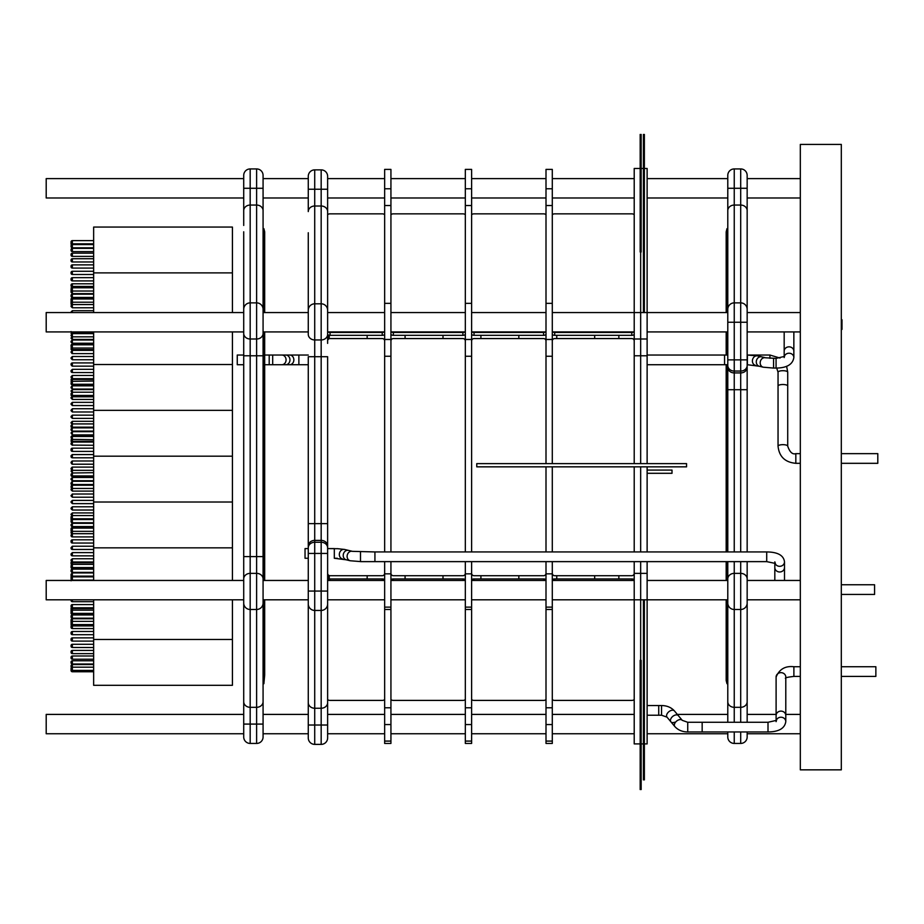 <?xml version="1.0" encoding="UTF-8"?>
<svg xmlns="http://www.w3.org/2000/svg" width="924" height="924" viewBox="0 0 924 924"><rect width="100%" height="100%" fill="white"/><g stroke="black" fill="none" stroke-linecap="round" stroke-linejoin="round"><path stroke-width="1.39" d="M243.717 714.402L46.2 714.402L46.2 733.76L243.717 733.76M263.074 733.76L308.269 733.76M327.627 733.76L384.65 733.76M390.933 733.76L465.326 733.76M471.621 733.76L546.003 733.76M552.298 733.76L634.211 733.76M647.123 733.76L727.789 733.76L727.789 731.958L727.789 736.982A6.456 6.456 0 0 0 734.245 743.439L734.245 731.958M747.158 733.76L800.323 733.76M263.074 714.402L308.269 714.402M327.627 714.402L384.65 714.402M390.933 714.402L465.326 714.402M471.621 714.402L546.003 714.402M552.298 714.402L634.211 714.402M677.315 714.402L727.789 714.402M747.158 722.279L747.158 701.72L747.158 714.402L776.102 714.402M785.793 714.402L800.323 714.402M243.717 225.444L243.717 210.649A6.456 5.59 0 0 1 250.173 205.059L250.173 302.876A6.456 6.456 0 0 0 243.717 309.332L243.717 603.037L243.717 580.457L46.2 580.457L46.2 599.815L243.717 599.815L243.717 736.982A6.456 6.456 0 0 0 250.173 743.439L256.618 743.439A6.456 6.456 0 0 0 263.074 736.982L263.074 724.081L243.717 724.081M243.717 197.979L46.2 197.979L46.2 178.609L243.717 178.609M263.074 178.609L308.269 178.609M327.627 178.609L384.65 178.609M390.933 178.609L465.326 178.609M471.621 178.609L546.003 178.609M552.298 178.609L634.211 178.609M647.123 178.609L727.789 178.609M747.158 178.609L800.323 178.609M263.074 197.979L308.269 197.979L308.269 198.914L308.269 189.235L327.627 189.235L327.627 312M327.627 197.979L384.65 197.979M390.933 197.979L465.326 197.979M471.621 197.979L546.003 197.979M552.298 197.979L634.211 197.979M647.123 197.979L727.789 197.979M747.158 197.979L800.323 197.979M243.717 311.065L243.717 312.555L46.2 312.555L46.2 331.924L243.717 331.924L243.717 317.394M800.323 769.842L800.323 144.41L841.314 144.41L841.314 769.842L800.323 769.842M647.123 470.073L672.014 470.073L672.014 473.296L647.123 473.296M384.65 561.63L384.65 607.126L390.933 607.126L390.933 707.784L384.65 707.784L384.65 741.083L390.933 741.083L390.933 743.439L384.65 743.439L384.65 741.083M390.933 707.784L390.933 741.083M384.65 607.126L384.65 609.494L390.933 609.494M390.933 561.63L390.933 607.126M390.933 551.94L390.933 339.478L384.65 339.478L384.65 551.94M390.933 303.349L390.933 169.404L384.65 169.404L384.65 303.349L390.933 303.349L390.933 339.478M384.65 303.349L384.65 339.478M384.65 707.784L384.65 609.494M465.326 561.63L465.326 607.126L471.621 607.126L471.621 707.784L465.326 707.784L465.326 741.083L471.621 741.083L471.621 743.439L465.326 743.439L465.326 741.083M471.621 707.784L471.621 741.083M465.326 607.126L465.326 609.494L471.621 609.494M471.621 561.63L471.621 607.126M471.621 551.94L471.621 339.478L465.326 339.478L465.326 551.94M471.621 303.349L471.621 169.404L465.326 169.404L465.326 303.349L471.621 303.349L471.621 339.478M465.326 303.349L465.326 339.478M465.326 707.784L465.326 609.494M546.003 561.63L546.003 607.126L552.298 607.126L552.298 707.784L546.003 707.784L546.003 741.083L552.298 741.083L552.298 743.439L546.003 743.439L546.003 741.083M552.298 707.784L552.298 741.083M546.003 607.126L546.003 609.494L552.298 609.494M552.298 561.63L552.298 607.126M552.298 551.94L552.298 466.839M552.298 463.617L552.298 339.478L546.003 339.478L546.003 463.617M546.003 551.94L546.003 466.839M552.298 303.349L552.298 169.404L546.003 169.404L546.003 303.349L552.298 303.349L552.298 339.478M546.003 303.349L546.003 339.478M546.003 707.784L546.003 609.494M631.797 213.848L554.712 213.848A2.425 1.213 180 0 0 552.298 215.061A2.425 1.213 0 0 1 554.712 213.848L631.797 213.848A2.425 1.213 0 0 1 634.211 215.061A2.425 1.213 180 0 0 631.797 213.848L631.797 213.848M543.578 213.848L474.035 213.848A2.425 1.213 180 0 0 471.621 215.061A2.425 1.213 0 0 1 474.035 213.848L543.578 213.848A2.425 1.213 180 0 1 546.003 215.061A2.425 1.213 0 0 0 543.578 213.848M462.901 213.848L393.358 213.848A2.425 1.213 180 0 0 390.933 215.061A2.425 1.213 0 0 1 393.358 213.848L462.901 213.848A2.425 1.213 180 0 1 465.326 215.061A2.425 1.213 0 0 0 462.901 213.848M327.627 215.061A2.425 1.213 0 0 1 330.053 213.848L382.224 213.848L330.053 213.848A2.425 1.213 180 0 0 327.627 215.061L327.627 312.555L384.65 312.555M384.65 215.061A2.425 1.213 180 0 0 382.224 213.848L382.224 213.848A2.425 1.213 0 0 1 384.65 215.061M634.211 334.107A2.425 1.213 0 0 1 631.797 335.32L554.712 335.32A2.425 1.213 180 0 1 552.298 334.107M631.797 335.32L631.797 332.432L554.712 332.432A2.425 1.213 180 0 1 552.748 331.924M546.003 334.107A2.425 1.213 180 0 1 543.578 335.32L474.035 335.32A2.425 1.213 180 0 1 471.621 334.107M545.553 331.924A2.425 1.213 180 0 1 543.578 332.432L474.035 332.432A2.425 1.213 180 0 1 472.072 331.924M465.326 334.107A2.425 1.213 180 0 1 462.901 335.32L393.358 335.32A2.425 1.213 180 0 1 390.933 334.107M464.876 331.924A2.425 1.213 180 0 1 462.901 332.432L393.358 332.432A2.425 1.213 180 0 1 391.395 331.924M631.797 332.432A2.425 1.213 0 0 0 633.76 331.924M328.078 331.924A2.425 1.213 0 0 0 330.053 332.432L382.224 332.432L382.224 335.32L330.053 335.32L330.053 332.432M384.199 331.924A2.425 1.213 180 0 1 382.224 332.432M384.65 334.107A2.425 1.213 180 0 1 382.224 335.32M327.627 334.107A2.425 1.213 0 0 0 330.053 335.32M634.211 573.284A2.425 2.425 0 0 1 631.797 575.71L554.712 575.71A2.425 2.425 0 0 1 552.298 573.284M634.211 340.979A2.425 2.425 0 0 0 631.797 338.565L554.712 338.565A2.425 2.425 0 0 0 552.298 340.979M546.003 573.284A2.425 2.425 0 0 1 543.578 575.71L474.035 575.71A2.425 2.425 0 0 1 471.621 573.284M546.003 340.979A2.425 2.425 0 0 0 543.578 338.565L474.035 338.565A2.425 2.425 0 0 0 471.621 340.979M465.326 340.979A2.425 2.425 0 0 0 462.901 338.565L393.358 338.565A2.425 2.425 0 0 0 390.933 340.979M465.326 573.284A2.425 2.425 0 0 1 462.901 575.71L393.358 575.71A2.425 2.425 0 0 1 390.933 573.284M384.65 340.979A2.425 2.425 0 0 0 382.224 338.565L330.053 338.565A2.425 2.425 0 0 0 327.627 340.979L327.627 310.268A6.456 6.456 0 0 0 321.171 303.811L321.171 339.951A6.456 5.59 0 0 0 327.627 334.361M337.306 548.694L327.627 548.59L327.627 523.619L327.627 603.984A6.456 6.456 0 0 1 321.171 610.441L321.171 708.246L314.714 708.246L314.714 725.017L308.269 725.017L308.269 737.929A6.456 6.456 0 0 0 314.714 744.386L321.171 744.386A6.456 6.456 0 0 0 327.627 737.929L327.627 725.017L314.714 725.017L314.714 744.386M327.627 573.284A2.425 2.425 0 0 0 330.053 575.71L382.224 575.71A2.425 2.425 0 0 0 384.65 573.284M634.211 699.191A2.425 1.213 180 0 1 631.797 700.404L554.712 700.404A2.425 1.213 0 0 1 552.298 699.191M631.797 580.457L631.797 578.932L554.712 578.932A2.425 1.213 180 0 0 552.298 580.145M546.003 699.191A2.425 1.213 0 0 1 543.578 700.404L474.035 700.404A2.425 1.213 0 0 1 471.621 699.191M546.003 580.145A2.425 1.213 180 0 0 543.578 578.932L474.035 578.932A2.425 1.213 180 0 0 471.621 580.145M465.326 580.145A2.425 1.213 180 0 0 462.901 578.932L393.358 578.932A2.425 1.213 180 0 0 390.933 580.145M465.326 699.191A2.425 1.213 0 0 1 462.901 700.404L393.358 700.404A2.425 1.213 0 0 1 390.933 699.191M384.65 580.145A2.425 1.213 180 0 0 382.224 578.932L330.053 578.932A2.425 1.213 0 0 0 327.627 580.145M327.627 699.191A2.425 1.213 180 0 0 330.053 700.404L382.224 700.404A2.425 1.213 0 0 0 384.65 699.191M631.797 578.932A2.425 1.213 0 0 1 634.211 580.145M329.244 335.25L329.244 338.704M367.163 335.32L367.163 338.565L367.163 335.32M329.244 575.571L329.244 579.002M367.163 575.71L367.163 578.932L367.163 575.71M480.919 335.32L480.919 338.565L480.919 335.32M518.838 335.32L518.838 338.565L518.838 335.32M480.919 575.71L480.919 578.932L480.919 575.71M518.838 575.71L518.838 578.932L518.838 575.71M405.082 335.32L405.082 338.565L405.082 335.32M443 335.32L443 338.565L443 335.32M405.082 575.71L405.082 578.932L405.082 575.71M443 575.71L443 578.932L443 575.71M594.675 335.32L594.675 338.565L594.675 335.32M618.861 335.32L618.861 338.565M594.675 575.71L594.675 578.932L594.675 575.71M618.861 575.71L618.861 578.932M556.756 335.32L556.756 338.565L556.756 335.32M556.756 575.71L556.756 578.932L556.756 575.71M674.636 722.233A4.839 3.015 -39.7 0 1 670.916 721.84A4.839 3.015 -39.7 0 1 674.636 715.268A4.839 3.015 -39.7 0 1 678.366 715.65A4.839 3.015 -39.7 0 0 674.636 715.268A4.839 3.015 -39.7 0 0 670.916 721.84L667.024 717.163L661.549 715.222L661.549 705.543C666.943 705.601 671.251 707.414 674.474 710.972A4.839 3.015 140.3 0 0 670.755 710.591A4.839 3.015 140.3 0 0 667.024 717.163M702.159 731.958L702.159 722.279L687.733 722.279L687.733 731.958L702.159 731.958L702.159 722.279L768.006 722.279L768.006 731.958L702.159 731.958M776.264 720.535A4.839 4.389 -0 0 1 785.793 721.644L785.793 677.049A4.839 4.389 -0 0 0 776.102 677.049L776.102 715.511A4.839 4.389 180 0 1 785.793 715.511A4.839 4.389 180 0 0 776.102 715.511L776.102 720.639M841.314 676.414L875.86 676.414L875.86 666.735L841.314 666.735M760.487 366.354A4.839 4.146 -76.4 0 1 759.343 366.262A4.839 4.146 -76.4 0 1 756.329 361.238A4.839 4.146 -76.4 0 1 760.487 356.768A4.839 4.146 -76.4 0 1 761.619 356.849A4.839 4.146 -76.4 0 0 760.487 356.768A4.839 4.146 -76.4 0 0 756.329 361.238A4.839 4.146 -76.4 0 0 759.343 366.262L747.389 364.726L747.389 355.035L757.726 355.913A4.839 4.146 103.6 0 0 756.594 355.821A4.839 4.146 103.6 0 0 752.436 360.302A4.839 4.146 103.6 0 0 755.462 365.327M784.303 356.583A4.839 4.354 -0 0 1 793.855 357.553C792.746 364.449 786.809 367.96 776.068 368.075L776.068 358.397L776.068 368.075L773.573 368.029M784.176 331.924L784.176 351.189A4.839 4.354 180 0 1 793.855 351.189A4.839 4.354 180 0 0 784.176 351.189L784.176 356.664M841.314 329.418L841.983 329.418L841.983 319.739L841.314 319.739M347.412 559.898A4.839 4.146 -76.4 0 1 346.281 559.817A4.839 4.146 -76.4 0 1 343.254 554.793A4.839 4.146 -76.4 0 1 347.412 550.311A4.839 4.146 -76.4 0 1 348.544 550.404A4.839 4.146 -76.4 0 0 347.412 550.311A4.839 4.146 -76.4 0 0 343.254 554.793A4.839 4.146 -76.4 0 0 346.281 559.817L334.315 558.269L334.315 548.59L327.627 548.59M784.499 580.457L784.499 567.521A4.839 4.458 0 0 1 779.66 571.979A4.839 4.458 0 0 1 774.82 567.521A4.839 4.458 0 0 0 779.66 571.979A4.839 4.458 0 0 0 784.499 567.521L784.499 561.85C783.668 555.347 777.742 552.044 766.712 551.94L766.712 561.63L374.925 561.63L374.925 551.94L352.437 551.339A4.839 4.146 103.6 0 0 351.305 551.247A4.839 4.146 103.6 0 0 347.147 555.728A4.839 4.146 103.6 0 0 350.161 560.753L346.281 559.817M360.499 551.986L360.499 561.63L374.925 561.63L374.925 551.94L766.712 551.94M841.314 594.444L874.578 594.444L874.578 584.765L841.314 584.765M281.878 364.726L285.77 364.726A4.839 4.193 -90 0 0 289.963 359.875A4.839 4.193 -90 0 0 285.77 355.035L272.684 355.035L272.684 364.726L281.878 364.726A4.839 4.193 90 0 0 286.07 359.875A4.839 4.193 90 0 0 281.878 355.035M272.684 355.035L264.691 355.035L269.207 355.035L269.207 364.726L264.691 364.726L272.684 364.726M308.269 355.035L285.77 355.035A4.839 4.193 -90 0 1 289.963 359.875A4.839 4.193 -90 0 1 285.77 364.726L308.269 364.726M778.043 372.199L778.043 446.165A4.839 1.502 180 0 1 782.882 444.663A4.839 1.502 180 0 1 787.722 446.165L787.722 386.001A4.839 1.502 0 0 0 782.882 384.511A4.839 1.502 0 0 0 778.043 386.001A4.839 1.502 0 0 1 782.882 384.511A4.839 1.502 0 0 1 787.722 386.001L787.722 372.199A4.839 1.502 180 0 0 782.882 370.697A4.839 1.502 180 0 0 778.043 372.199L776.691 368.064M841.314 463.317L877.8 463.317L877.8 453.638L841.314 453.638M640.667 250.577L640.667 312.555L640.667 250.577M640.667 188.011L640.667 188.646L640.667 188.011M640.667 194.872L640.667 195.622L640.667 194.872M640.667 202.945L640.667 203.823L640.667 202.945M640.667 212.358L640.667 213.375L640.667 212.358M640.667 223.273L640.667 224.451L640.667 223.273M640.667 235.897L640.667 237.272L640.667 235.897M647.123 463.617L647.123 168.457L644.375 168.457M647.123 355.775L640.667 355.775L640.667 312.555L727.789 312.555M552.298 312.555L634.211 312.555L634.211 355.775L640.667 355.775L640.667 463.617L640.667 312.555L634.211 312.555L634.211 168.457L640.182 168.457M640.667 466.839L640.667 551.94L640.667 466.839M647.123 466.839L647.123 551.94M647.123 561.63L647.123 743.912L644.375 743.912M640.667 561.63L640.667 661.792L640.667 561.63M640.667 675.097L640.667 676.472L640.667 675.097M640.667 687.918L640.667 689.108L640.667 687.918M640.667 698.994L640.667 700.011L640.667 698.994M640.667 708.546L640.667 709.424L640.667 708.546M640.667 716.747L640.667 717.498L640.667 716.747M640.667 723.723L640.667 724.358L640.667 723.723M661.549 705.543L647.123 705.543L658.731 705.543L658.731 715.222L647.123 715.222L661.549 715.222M634.211 355.775L634.211 463.617M634.211 466.839L634.211 551.94M634.211 561.63L634.211 743.912L640.182 743.912M328.436 575.086L328.436 579.244M328.436 335.008L328.436 339.177M327.627 332.859L327.627 343.37M327.627 211.596A6.456 5.59 180 0 0 321.171 206.006L314.714 206.006A6.456 5.59 0 0 0 308.269 211.596L308.269 176.322A6.456 6.456 0 0 1 314.714 169.866L321.171 169.866L321.171 303.811L314.714 303.811A6.456 6.456 0 0 0 308.269 310.268L308.269 334.361A6.456 5.59 180 0 0 314.714 339.951L321.171 339.951L321.171 523.619L314.714 523.619L314.714 540.39A6.456 5.59 180 0 0 308.269 545.98L308.269 356.722L327.627 356.722L327.627 523.619L321.171 523.619L321.171 540.39L314.714 540.39L314.714 553.43L327.627 553.43M334.315 558.269L337.306 558.269M327.627 179.556L327.627 198.914M327.627 602.252L327.627 725.017M321.171 169.866A6.456 6.456 0 0 1 327.627 176.322L327.627 189.235M308.269 591.071L308.269 553.43L314.714 553.43L314.714 591.071L308.269 591.071L308.269 725.017M327.627 547.84A6.456 5.59 180 0 0 321.171 542.249L314.714 542.249A6.456 5.59 180 0 0 308.269 547.84L308.269 545.98M308.269 312L308.269 232.744L308.269 312.555L263.074 312.555L263.074 175.387A6.456 6.456 0 0 0 256.618 168.93L256.618 188.288L263.074 188.288M308.269 548.59L308.269 523.619L308.269 548.59L305.036 548.59L305.036 558.269L308.269 558.269M308.269 547.84L308.269 553.43M308.269 600.75L308.269 687.872M327.627 591.071L314.714 591.071L314.714 610.441A6.456 6.456 0 0 1 308.269 603.984M726.98 312.555L726.98 228.667L727.789 228.667M727.789 683.702L726.98 683.702L726.98 599.815M727.789 722.279L727.789 599.815L552.298 599.815M726.98 580.457L726.98 561.63M726.98 551.94L726.98 364.726M726.98 355.035L726.98 331.924M726.98 683.702L726.172 680.48L726.172 599.815M726.172 580.457L726.172 561.63M726.172 551.94L726.172 364.726M726.172 355.035L726.172 331.924M726.172 312.555L726.172 231.901L726.98 228.667M647.123 580.457L727.789 580.457L727.789 569.946M747.158 731.958L747.158 736.982A6.456 6.456 0 0 1 740.702 743.439L734.245 743.439M727.789 561.63L727.789 603.037A6.456 6.456 0 0 0 734.245 609.494L734.245 573.365A6.456 5.59 180 0 0 727.789 578.955M727.789 551.94L727.789 309.332A6.456 6.456 0 0 1 734.245 302.876L734.245 205.059L740.702 205.059L740.702 188.288L747.158 188.288L747.158 175.387A6.456 6.456 0 0 0 740.702 168.93L734.245 168.93A6.456 6.456 0 0 0 727.789 175.387L727.789 188.288L740.702 188.288L740.702 168.93M747.158 551.94L747.158 359.875L740.702 359.875L740.702 372.926A6.456 5.59 0 0 0 747.158 367.336M747.158 580.457L747.158 561.63L747.158 580.457L800.323 580.457M727.789 311.065L727.789 188.288M727.789 355.035L724.566 355.035L724.566 364.726L727.789 364.726L727.789 359.875L740.702 359.875L740.702 322.245L734.245 322.245L734.245 371.055L740.702 371.055A6.456 5.59 0 0 0 747.158 365.465M747.158 309.332A6.456 6.456 0 0 0 740.702 302.876L740.702 322.245L747.158 322.245L747.158 188.288M734.245 551.94L734.245 389.697L747.158 389.697L747.158 322.245M727.789 701.72A6.456 5.59 0 0 0 734.245 707.31L740.702 707.31A6.456 5.59 180 0 0 747.158 701.72L747.158 578.955A6.456 5.59 0 0 0 740.702 573.365L734.245 573.365L734.245 561.63M800.323 599.815L747.158 599.815L747.158 603.037A6.456 6.456 0 0 1 740.702 609.494L740.702 561.63M263.883 228.667L263.883 234.592L263.074 234.592L263.074 228.667L263.883 228.667L264.691 231.901L264.691 312.555M264.691 237.387L263.883 234.592L263.883 312.555M263.883 331.924L263.883 580.457M263.074 569.946L263.074 683.702L263.883 683.702L264.691 674.982L263.883 683.702M263.883 599.815L263.883 677.777L263.074 677.777M264.691 331.924L264.691 580.457M264.691 599.815L264.691 674.982M263.074 317.394L263.074 342.423M243.717 355.035L237.26 355.035L237.26 364.726L243.717 364.726M243.717 355.775L263.074 355.775L263.074 309.332A6.456 6.456 0 0 0 256.618 302.876L256.618 339.004A6.456 5.59 0 0 0 263.074 333.414M263.074 601.316L263.074 724.081M263.074 228.667L263.074 210.649A6.456 5.59 180 0 0 256.618 205.059L256.618 302.876L250.173 302.876L250.173 339.004L256.618 339.004L256.618 556.595L250.173 556.595L250.173 573.365A6.456 5.59 180 0 0 243.717 578.955L243.717 580.457M263.074 355.775L263.074 603.037A6.456 6.456 0 0 1 256.618 609.494L256.618 707.31L250.173 707.31L250.173 743.439M243.717 312.555L243.717 231.797M263.074 556.595L256.618 556.595L256.618 573.365L250.173 573.365L250.173 609.494A6.456 6.456 0 0 1 243.717 603.037L243.717 601.316M243.717 210.649L243.717 188.288L256.618 188.288L256.618 205.059L250.173 205.059L250.173 168.93L256.618 168.93M250.173 168.93A6.456 6.456 0 0 0 243.717 175.387L243.717 188.288M232.421 331.924L232.421 410.36L93.647 410.36L93.647 331.924M232.421 364.53L93.647 364.53M71.056 391.06L72.349 392.839M93.647 366.147L72.349 366.147L72.349 362.924L93.647 362.924M72.349 350.519L71.056 351.836M71.056 395.218L71.113 394.513M71.056 341.788L72.349 343.243A1.294 1.294 0 0 1 71.933 343.174M232.421 272.88L93.647 272.88L93.647 227.061L232.421 227.061L232.421 312.555M71.056 301.871L71.056 302.518L71.056 301.871A1.294 1.294 0 0 1 71.148 301.397M71.056 299.249L71.056 299.896L71.056 299.249A1.294 1.294 0 0 1 72.349 297.955L72.349 307.784L93.647 307.784M71.056 246.027L71.056 246.512A1.294 1.294 0 0 0 72.349 247.805L93.647 247.805M71.056 266.793L71.056 266.158L71.056 266.793A1.294 1.294 0 0 0 72.349 268.087L93.647 268.087M71.056 266.158L71.056 266.147A1.294 1.294 0 0 1 72.349 264.865L72.349 268.052M71.056 250.3L71.056 249.653L71.056 250.3A1.294 1.294 0 0 0 72.349 251.594L93.647 251.594M71.056 278.967L71.056 279.614L71.056 278.967A1.294 1.294 0 0 1 72.349 277.674L72.349 280.908A1.294 1.294 0 0 1 71.056 279.614M71.056 285.1L71.056 285.735L71.056 285.1A1.294 1.294 0 0 1 72.349 283.807L72.349 293.636L93.647 293.636M71.056 242.203L71.056 242.55A1.294 1.294 0 0 0 72.349 243.844L72.349 244.583A1.294 1.294 0 0 0 71.056 245.865M71.056 254.504L71.056 255.093A1.294 1.294 0 0 0 72.349 256.387L93.647 256.387M71.056 290.679L71.056 291.326L71.056 290.679A1.294 1.294 0 0 1 71.148 290.194M71.056 260.672L71.056 260.025L71.056 260.672A1.294 1.294 0 0 0 72.349 261.966L93.647 261.966M71.056 243.89L71.056 243.255L71.056 243.89A1.294 1.294 0 0 0 71.518 244.883M71.056 303.211L71.056 303.857L71.056 303.211A1.294 1.294 0 0 1 71.76 302.067M93.647 271.275L72.349 271.275L72.349 274.497L93.647 274.497M71.056 272.557L71.056 273.204L71.056 272.557A1.294 1.294 0 0 1 72.349 271.275M72.349 256.387L72.349 253.153A1.294 1.294 0 0 0 71.056 254.447M93.647 243.844L72.349 243.844L72.349 240.621A1.294 1.294 0 0 0 71.056 241.915M71.529 304.851A1.294 1.294 0 0 1 71.056 303.857M72.349 251.594L72.349 248.371A1.294 1.294 0 0 0 71.056 249.653M71.056 295.461A1.294 1.294 0 0 1 72.349 294.167L72.349 297.424A1.294 1.294 0 0 1 71.056 296.107M71.529 286.74A1.294 1.294 0 0 1 71.056 285.735M72.349 261.966L72.349 258.732A1.294 1.294 0 0 0 71.056 260.025M72.349 274.497A1.294 1.294 0 0 1 71.056 273.204M72.349 336.232L71.056 338.011M71.056 341.453L72.349 340.02L72.349 343.243L93.647 343.243M71.056 541.591L71.056 541.753A1.294 1.294 0 0 0 72.349 543.046L71.056 541.753L72.349 543.046L93.647 543.046M72.349 513.074L72.349 519.531L71.056 520.986M71.056 547.678L72.349 546.223L93.647 546.223M72.141 526.53L71.056 525.259A1.294 1.294 0 0 0 72.349 526.553L72.349 523.319L71.056 524.716M71.056 518.687L71.056 518.849A1.294 1.294 0 0 0 71.148 519.323L71.056 519.865M71.056 560.21L72.349 558.754L72.349 561.85M71.056 529.879L71.056 529.394A1.294 1.294 0 0 1 71.079 529.209L72.349 527.084L72.349 531.023M71.056 574.693L71.056 574.855A1.294 1.294 0 0 0 71.056 575.225L71.056 575.814M232.421 599.815L232.421 685.319L93.647 685.319L93.647 599.815M93.647 614.957L72.349 614.957L71.056 616.239A1.294 1.294 0 0 1 72.349 614.957L72.349 618.179A1.294 1.294 0 0 1 71.056 616.886L71.056 616.886A1.294 1.294 0 0 0 72.349 618.202L93.647 618.202M71.056 610.498L71.056 609.852L71.056 610.498A1.294 1.294 0 0 0 71.148 610.983M71.056 613.12L71.056 612.473L71.056 613.12A1.294 1.294 0 0 0 72.349 614.414L93.647 614.414M71.056 665.857L71.056 666.504L71.056 665.857A1.294 1.294 0 0 1 72.349 664.564L72.349 667.186A1.294 1.294 0 0 0 71.056 668.479L71.056 669.126L71.056 668.479M71.056 645.576L71.056 646.211L71.056 645.576A1.294 1.294 0 0 1 72.349 644.282L72.349 647.47A1.294 1.294 0 0 1 71.056 646.222L71.056 646.222M71.056 662.069L71.056 662.716L71.056 662.069A1.294 1.294 0 0 1 72.349 660.776L72.349 664.01A1.294 1.294 0 0 1 71.056 662.716M71.056 633.402L71.056 632.755L71.056 633.402A1.294 1.294 0 0 0 72.349 634.696L93.647 634.696M71.529 625.629A1.294 1.294 0 0 0 71.056 626.634L71.056 627.281A1.294 1.294 0 0 0 72.349 628.563L93.647 628.563M71.056 669.819L71.056 670.466L71.056 669.819A1.294 1.294 0 0 1 71.113 669.473M71.056 657.287L71.056 657.923L71.056 657.287A1.294 1.294 0 0 1 72.349 655.994L72.349 659.216A1.294 1.294 0 0 1 71.056 657.923M71.518 621.667A1.294 1.294 0 0 1 71.056 620.674L71.079 620.859A1.294 1.294 0 0 0 71.056 621.055L71.056 621.633M71.056 651.697L71.056 652.344L71.056 651.697A1.294 1.294 0 0 1 72.349 650.415L72.349 653.638A1.294 1.294 0 0 1 71.056 652.344M71.529 607.518A1.294 1.294 0 0 0 71.056 608.512L71.056 608.87M71.056 639.165L71.056 639.812L71.056 639.165A1.294 1.294 0 0 1 72.349 637.872L93.647 637.872M72.349 637.872L72.349 641.106L93.647 641.106M72.349 634.696L72.349 631.508A1.294 1.294 0 0 0 71.056 632.755M93.647 604.585L72.349 604.585L71.056 605.878A1.294 1.294 0 0 1 72.349 604.585L72.349 613.397A1.294 1.294 0 0 1 71.056 612.104L71.067 612.266A1.294 1.294 0 0 0 71.056 612.473M71.518 667.486A1.294 1.294 0 0 1 71.056 666.504M93.647 667.186L72.349 667.186L72.349 671.76A1.294 1.294 0 0 1 71.056 670.466M93.647 608.569L72.349 608.569A1.294 1.294 0 0 0 71.056 609.852M93.647 670.42L72.349 670.42A1.294 1.294 0 0 1 71.056 669.126M72.349 641.106A1.294 1.294 0 0 1 71.056 639.812M232.421 547.84L93.647 547.84L93.647 502.009L232.421 502.009L93.647 502.009L93.647 410.36L232.421 410.36L232.421 580.457M93.647 580.457L93.647 547.84M72.349 546.223L72.349 549.457L93.647 549.457M71.056 548.001L71.056 548.163A1.294 1.294 0 0 0 72.349 549.457L71.079 548.382M71.056 541.268L71.056 541.118A1.294 1.294 0 0 1 71.795 539.939M71.056 517.024L71.056 517.509A1.294 1.294 0 0 0 71.113 517.856L71.056 518.202M71.056 560.533L72.349 562.739A1.294 1.294 0 0 0 71.056 564.033L71.079 563.813M232.421 456.19L93.647 456.19M93.647 454.573L72.349 454.573L72.349 457.796L93.647 457.796M93.647 477.477L72.349 477.477L72.349 480.699L71.056 478.782M93.647 421.286L72.349 421.286L72.349 423.92L71.056 425.571M71.056 474.139L72.349 476.934L93.647 476.934M93.647 439.685L72.349 439.374L72.349 445.264L71.056 443.485M71.056 429.66L72.349 431.104L93.647 431.104M93.647 312.555L93.647 272.88M71.056 345.241L71.079 345.911M71.056 289.293L72.349 287.78L93.647 287.78M71.056 348.117L72.349 349.63L72.349 353.615A1.294 1.294 0 0 1 71.933 353.546M71.056 288.022L72.349 286.44L93.647 286.44M71.056 349.33L72.349 350.97M71.529 332.559A1.294 1.294 0 0 1 71.113 331.924M71.795 457.669A1.294 1.294 0 0 1 71.056 456.514L71.056 456.029M71.933 431.034A1.294 1.294 0 0 0 72.141 431.092L72.349 423.92L71.056 425.86A1.294 1.294 0 0 0 71.113 426.207L72.349 428.493M93.647 431.647L72.349 431.647L71.056 432.963L72.349 434.892L93.647 434.892M93.647 481.265L72.349 481.265L72.349 485.227L71.056 486.509L72.349 488.45L72.349 490.956M72.349 448.198L72.349 448.163A1.294 1.294 0 0 0 71.056 449.457L71.056 450.103A1.294 1.294 0 0 0 72.349 451.397L93.647 451.397M72.349 481.265L71.056 483.033L72.141 481.277M71.056 570.605L72.349 569.126A1.294 1.294 0 0 0 71.056 570.443M232.421 639.489L93.647 639.489M71.056 600.392L71.056 600.392A1.294 1.294 0 0 0 72.349 601.686L71.067 600.565M71.102 622.326L71.056 622.649A1.294 1.294 0 0 1 72.349 621.367L72.349 624.589A1.294 1.294 0 0 1 71.056 623.296M71.529 561.688A1.294 1.294 0 0 0 71.056 562.693L71.056 563.051M93.647 610.163L72.349 610.163A1.294 1.294 0 0 0 71.056 611.457L71.102 611.145M71.079 566.458A1.294 1.294 0 0 0 71.056 566.655L71.079 566.458A1.294 1.294 0 0 1 71.056 566.273L72.349 568.583A1.294 1.294 0 0 1 71.056 567.301L72.349 568.583L93.647 568.583M93.647 621.367L72.349 621.367L72.349 618.745A1.294 1.294 0 0 0 71.056 620.027L71.067 619.865M93.647 624.589L72.349 624.589L72.349 625.929A1.294 1.294 0 0 1 71.056 624.636L71.067 624.809M93.647 569.126L72.349 569.126L72.349 572.36A1.294 1.294 0 0 1 71.056 571.078L72.349 572.372L93.647 572.36L72.141 572.36M71.194 579.371A1.294 1.294 0 0 0 71.529 579.81A1.294 1.294 0 0 0 71.113 580.457M72.349 607.807A1.294 1.294 0 0 1 71.056 606.525L72.349 607.807L93.647 607.807M93.647 500.404L72.349 500.404L72.349 503.626L93.647 503.626M71.056 502.171L72.349 500.404L71.056 501.686M71.056 531.161L71.148 530.526A1.294 1.294 0 0 1 71.056 530.041L71.079 530.261M71.056 495.437L72.349 497.216L93.647 497.216M71.056 532.501L72.349 534.28L71.056 532.986M71.056 514.714L72.349 512.936L93.647 512.936M71.056 475.479L72.349 476.934L71.056 475.641M93.647 411.977L72.349 411.977L72.349 408.743L93.647 408.743M72.349 408.743L71.056 410.198M71.056 380.884L72.349 379.441L72.349 385.285L93.647 385.285M93.647 441.279L72.349 441.279L71.056 439.836M71.056 423.053L72.349 421.286L71.056 422.568M72.349 442.619L71.056 441.175M71.056 393.947L72.349 395.46L72.349 399.434L93.647 399.434M71.056 335.32L72.349 333.61L72.349 339.454A1.294 1.294 0 0 1 71.933 339.385M71.056 395.149L72.349 396.8L93.647 396.8M72.349 369.369L72.349 372.522A1.294 1.294 0 0 1 71.056 371.263L72.349 372.557L93.647 372.557M71.056 387.757L72.349 389.05L93.647 389.073L72.349 389.073L72.141 385.839A1.294 1.294 0 0 0 71.933 385.897M71.795 363.051A1.294 1.294 0 0 0 71.056 364.206L72.349 362.924M72.349 424.509L71.056 422.73M71.056 495.761L72.349 493.993L72.349 497.181M71.056 501.848L72.349 503.626L71.056 502.333M71.056 514.391L72.349 516.158M71.056 471.044L72.349 469.75L71.056 471.044L72.349 472.973L72.349 475.918L93.647 475.918M71.056 532.825L72.349 531.046M71.056 484.061L71.056 483.194L72.349 484.488L93.647 484.488M71.056 553.926L72.349 552.633L72.349 555.855A1.294 1.294 0 0 1 71.079 554.781M71.056 554.562L72.349 555.855L93.647 555.855M71.056 535.62L72.349 536.913A1.294 1.294 0 0 1 71.079 535.839M71.056 535.008L72.349 533.691L72.349 536.775M71.056 578.528L72.349 580.457M71.079 577.685L71.113 577.823A1.294 1.294 0 0 1 71.056 577.477L71.079 576.611M93.647 519.531L72.349 519.531L72.349 522.765A1.294 1.294 0 0 1 71.079 521.69L72.349 522.765L93.647 522.765M71.136 579.244A1.294 1.294 0 0 1 71.079 579.025L72.349 580.099L93.647 580.099M71.079 426.334L71.056 427.038M71.056 479.429L72.349 480.723L93.647 480.723L72.349 480.723L71.056 478.932M72.349 451.397L71.056 450.103L72.349 451.397L72.349 448.163L71.056 449.942M93.647 442.042L72.349 442.042L71.056 443.809M72.349 467.244L72.349 472.684L71.056 474.566M72.349 436.763L71.056 437.745L72.349 439.685M71.113 486.163L72.349 483.887M71.933 457.727A1.294 1.294 0 0 0 72.141 457.784L71.056 456.514L72.141 454.585M93.647 460.984L72.349 460.984L72.141 464.195A1.294 1.294 0 0 1 71.933 464.137M72.349 434.892L72.349 431.67A1.294 1.294 0 0 0 71.933 431.739M476.772 466.839L686.555 466.839L686.555 463.617L476.772 463.617L476.772 466.839M390.933 724.555L384.65 724.555M390.933 573.839L384.65 573.839M390.933 356.248L384.65 356.248M384.65 205.532L390.933 205.532M390.933 188.762L384.65 188.762M471.621 724.555L465.326 724.555M471.621 573.839L465.326 573.839M471.621 356.248L465.326 356.248M465.326 205.532L471.621 205.532M471.621 188.762L465.326 188.762M552.298 724.555L546.003 724.555M552.298 573.839L546.003 573.839M552.298 356.248L546.003 356.248M546.003 205.532L552.298 205.532M552.298 188.762L546.003 188.762M554.712 332.432L554.712 335.32M474.035 332.432L474.035 335.32M543.578 332.432L543.578 335.32M393.358 332.432L393.358 335.32M462.901 332.432L462.901 335.32M554.712 578.932L554.712 580.457M474.035 578.932L474.035 580.457M543.578 578.932L543.578 580.457M393.358 578.932L393.358 580.457M462.901 578.932L462.901 580.457M382.224 578.932L382.224 580.457M330.053 580.457L330.053 578.932M687.733 722.279L682.247 720.339A4.839 3.015 140.3 0 0 678.528 719.946A4.839 3.015 140.3 0 0 674.809 726.518L670.916 721.84M776.102 677.049C779.336 669.172 785.273 665.742 793.889 666.735L793.889 676.414L800.323 676.414M784.176 357.553L784.511 356.398L776.068 358.397L765.511 357.784A4.839 4.146 103.6 0 0 764.367 357.704A4.839 4.146 103.6 0 0 760.221 362.173A4.839 4.146 103.6 0 0 763.236 367.198L759.343 366.262M773.573 358.443L773.573 368.075L763.236 367.198M337.306 548.648L344.652 549.468A4.839 4.146 103.6 0 0 343.52 549.376A4.839 4.146 103.6 0 0 339.374 553.846A4.839 4.146 103.6 0 0 342.388 558.881M350.161 560.753L360.499 561.584M784.499 561.85A4.839 4.458 180 0 1 775.051 563.224M289.662 355.035A4.839 4.193 90 0 1 293.855 359.875A4.839 4.193 90 0 1 289.662 364.726M298.868 355.035L298.868 364.726M780.018 358.062L769.935 355.035L769.935 358.293M787.722 446.165C789.789 452.183 792.492 454.677 795.83 453.638L795.83 463.317L800.323 463.317M647.123 339.004L634.211 339.004M647.123 573.365L634.211 573.365M314.714 169.866L314.714 523.619L308.269 523.619M308.269 702.656A6.456 5.59 180 0 0 314.714 708.246L314.714 610.441L321.171 610.441L321.171 540.39A6.456 5.59 0 0 1 327.627 545.98M327.627 702.656A6.456 5.59 180 0 1 321.171 708.246L321.171 744.386M727.789 234.592L726.98 234.592L726.172 237.387M727.789 677.777L726.98 677.777L726.172 674.982M727.789 547.84L726.172 547.84M740.702 743.439L740.702 731.958M740.702 722.279L740.702 609.494L734.245 609.494L734.245 722.279M727.789 365.465A6.456 5.59 0 0 0 734.245 371.055L734.245 372.926L740.702 372.926L740.702 551.94M727.789 322.245L734.245 322.245L734.245 302.876L740.702 302.876L740.702 205.059A6.456 5.59 0 0 1 747.158 210.649M727.789 389.697L734.245 389.697L734.245 372.926A6.456 5.59 180 0 1 727.789 367.336M727.789 210.649A6.456 5.59 0 0 1 734.245 205.059L734.245 168.93M263.074 364.53L264.691 364.53M263.074 547.84L264.691 547.84M243.717 556.595L250.173 556.595L250.173 339.004A6.456 5.59 180 0 1 243.717 333.414M263.074 701.72A6.456 5.59 180 0 1 256.618 707.31L256.618 743.439M263.074 578.955A6.456 5.59 180 0 0 256.618 573.365L256.618 609.494L250.173 609.494L250.173 707.31A6.456 5.59 180 0 1 243.717 701.72M93.647 356.514L72.349 356.514L72.349 359.736L93.647 359.736M93.647 389.616L72.349 389.616L72.349 395.46L93.647 395.46M93.647 343.786L72.349 343.786L72.349 349.63L93.647 349.63M93.647 375.456L72.349 375.456L72.349 378.54M72.349 381.346L93.647 381.034M72.349 331.924L72.349 333.61L93.647 333.61M93.647 244.583L72.349 244.583L72.349 247.805M93.647 618.179L72.349 618.202M93.647 613.397L72.349 613.397L72.349 614.414M93.647 625.929L72.349 625.929L72.349 628.563M72.349 647.47L93.647 647.516M93.647 572.915L72.349 572.915L72.349 580.099M93.647 562.739L72.349 562.739L72.349 567.567L93.647 567.567M72.349 539.847L72.349 543.012M72.349 528.413L71.056 529.394M93.647 472.684L72.349 472.996M93.647 485.227L72.349 485.227L72.349 488.45L93.647 488.45M93.647 445.264L72.349 445.125M71.056 469.046L72.349 470.201M93.647 435.435L72.349 435.435L72.349 439.374M72.349 464.206L71.056 462.912L72.349 464.206L93.647 464.206M93.647 310.683L72.349 310.683L72.349 312.555M93.647 339.997L72.349 339.997L93.647 340.02M72.349 304.701L71.056 305.856M72.349 599.815L72.349 601.686L93.647 601.686M93.647 531.335L72.349 531.335L72.349 533.691L93.647 533.691M93.647 506.802L72.349 506.802L72.349 510.002M72.349 494.028L93.647 493.993M93.647 402.344L72.349 402.344L72.349 405.532M93.647 415.153L72.349 415.153L72.349 418.387L71.056 417.094L72.349 418.387L93.647 418.387M93.647 378.678L72.349 378.678L72.349 379.441L93.647 379.441M263.074 580.457L308.269 580.457M327.627 580.457L384.65 580.457M390.933 580.457L465.326 580.457M471.621 580.457L546.003 580.457M552.298 580.457L634.211 580.457M263.074 599.815L308.269 599.815M327.627 599.815L384.65 599.815M390.933 599.815L465.326 599.815M471.621 599.815L546.003 599.815M390.933 312.555L465.326 312.555M471.621 312.555L546.003 312.555M747.158 312.555L800.323 312.555M263.074 331.924L308.269 331.924M327.627 331.924L384.65 331.924M390.933 331.924L465.326 331.924M471.621 331.924L546.003 331.924M552.298 331.924L634.211 331.924M647.123 331.924L727.789 331.924M747.158 331.924L800.323 331.924M641.152 660.36L641.152 789.558M640.182 660.36L640.182 789.558M674.474 710.972L682.247 720.339M674.809 726.518C678.031 730.087 682.339 731.9 687.733 731.958M776.102 721.644L776.506 720.35L768.006 722.279M768.006 731.958C778.84 731.831 784.765 728.401 785.793 721.644M793.889 676.414C788.068 677.073 785.227 677.708 785.388 678.343M793.889 666.735L800.323 666.735M757.726 355.913L765.511 357.784M793.855 331.924L793.855 357.553M344.652 549.468L352.437 551.339M774.82 561.85L775.351 563.432L766.712 561.63M774.82 580.457L774.82 563.097M769.935 355.035L747.793 355.035M724.566 355.035L647.123 355.035M787.722 372.199L786.613 366.239M724.566 364.726L647.123 364.726M795.83 453.638L800.323 453.638M778.043 446.165C779.128 456.618 785.065 462.335 795.83 463.317M643.416 134.442L643.416 312.555M643.416 599.815L643.416 779.879M644.375 134.442L644.375 312.555M644.375 599.815L644.375 779.879M641.152 134.442L641.152 252.009M640.182 134.442L640.182 252.009M641.152 168.457L643.416 168.457M643.416 743.912L641.152 743.912M72.349 369.334L71.056 370.616L72.349 369.334L93.647 369.334M72.349 385.828L71.056 387.11L72.349 385.828L93.647 385.828M71.079 335.758L72.349 336.833L93.647 336.833M71.056 393.52L72.349 392.226L93.647 392.226M71.079 346.962L72.349 348.036L93.647 348.036M71.056 352.321L72.349 353.615L93.647 353.615M72.141 339.443L71.056 338.172L72.349 339.454L93.647 339.454M72.349 375.456L71.056 376.749M93.647 384.269L72.349 384.269L71.056 383.344M72.349 359.736L71.056 358.454L72.349 359.736M93.647 332.27L72.349 332.27L71.056 333.564M71.056 346.096L72.349 344.802L93.647 344.802M72.349 350.381L93.647 350.381M72.349 366.147L71.056 364.853L72.141 366.135M72.349 378.678L71.056 377.396M72.349 389.616L71.056 390.898M72.349 381.034L71.079 382.109M72.349 356.514L71.056 357.807M72.349 294.167L93.647 294.167L72.349 294.19L71.056 295.484M72.349 297.955L93.647 297.955M72.349 277.674L93.647 277.674M72.349 283.807L93.647 283.807M72.349 264.865L93.647 264.865M72.349 280.908L93.647 280.908M72.349 248.371L93.647 248.371M72.349 253.153L93.647 253.153M72.349 258.732L93.647 258.732M72.349 240.621L93.647 240.621M72.349 372.557L71.056 371.263M71.079 342.169L72.141 343.231M71.079 525.479L72.349 526.553L93.647 526.553M93.647 515.569L72.349 515.569L71.079 516.643M71.079 519.069L72.349 520.143M71.079 559.828L72.349 558.754L93.647 558.754M71.056 575.225L72.349 576.137L93.647 576.137M71.079 577.95L72.349 576.876L93.647 576.876M72.349 664.564L93.647 664.564M72.349 644.282L93.647 644.282M72.349 660.776L93.647 660.776M72.349 655.994L93.647 655.994M72.349 650.415L93.647 650.415M72.349 631.473L93.647 631.473M72.349 664.01L93.647 664.01M72.349 659.216L93.647 659.216M72.349 653.638L93.647 653.638M72.349 671.76L93.647 671.76M71.056 517.509L72.349 518.803L93.647 518.803M71.056 565.627L72.349 564.345L93.647 564.345M72.349 552.633L93.647 552.633M72.349 536.913L93.647 536.913M72.349 575.537L71.056 576.83M72.349 549.457L71.056 548.163M72.349 572.915L71.056 574.208M93.647 539.812L72.349 539.812L71.056 541.106M72.349 522.765L71.056 521.471M72.349 561.988L93.647 561.988M72.349 528.112L93.647 528.112M72.349 523.319L93.647 523.319L72.349 523.307L71.056 524.589L72.349 523.307M72.349 515.569L71.056 516.863M72.349 531.335L71.056 530.041M71.056 425.86L72.349 427.154L93.647 427.154M72.141 467.128L71.056 468.399L72.349 467.105L93.647 467.105M72.349 460.984L71.056 462.266L72.141 460.995M72.349 470.339L93.647 470.339M72.349 423.92L93.647 423.92M72.141 448.186L93.647 448.163M72.349 436.463L93.647 436.463M71.079 428.99L72.349 427.881L93.647 427.881M72.349 431.67L93.647 431.67M72.349 477.477L71.056 478.771M71.056 289.72L72.349 291.014L93.647 291.014M71.056 300.912L72.349 302.206L93.647 302.206M71.056 296.13L72.349 297.424L93.647 297.424M72.349 339.997L71.056 341.291M72.349 293.636L71.056 292.342M71.056 300.265L72.349 298.983L93.647 298.983M72.349 304.562L93.647 304.562M72.349 332.859L71.056 331.566M72.349 307.784L71.056 306.491M72.349 290.402L71.056 291.695M72.349 343.786L71.056 345.079M72.349 310.683L71.056 311.977M72.349 442.042L71.079 443.116M72.349 454.573L71.079 455.648M72.349 431.104L71.079 430.041M72.349 445.264L71.079 444.19M72.349 488.45L71.079 487.375M72.349 448.163L71.079 449.237M72.349 457.796L71.079 456.722M72.349 572.372L71.079 571.298M72.349 561.399L71.079 562.473M93.647 618.745L72.095 618.768M72.349 579.51L71.056 580.803M71.056 528.378L72.349 527.084L93.647 527.084M71.056 489.801L72.349 491.094L93.647 491.094M72.349 506.802L71.056 508.096M72.349 510.036L71.056 508.743L72.349 510.036L93.647 510.036M72.349 487.86L71.056 489.154L72.349 487.86M71.056 404.273L72.349 405.567L93.647 405.567M72.349 431.647L71.056 432.94M72.349 396.211L71.056 397.505L72.349 396.211M72.349 378.101L71.056 379.383M72.349 385.285L71.056 383.991M72.349 411.977L71.056 410.683L72.349 411.977M72.349 389.073L71.056 387.78M72.349 399.434L71.056 398.152M72.349 435.435L71.056 436.729M72.349 402.344L71.056 403.626L72.349 402.344M72.349 415.153L71.056 416.447M72.349 512.936L71.056 514.229M72.349 497.216L71.056 495.922"/></g></svg>
